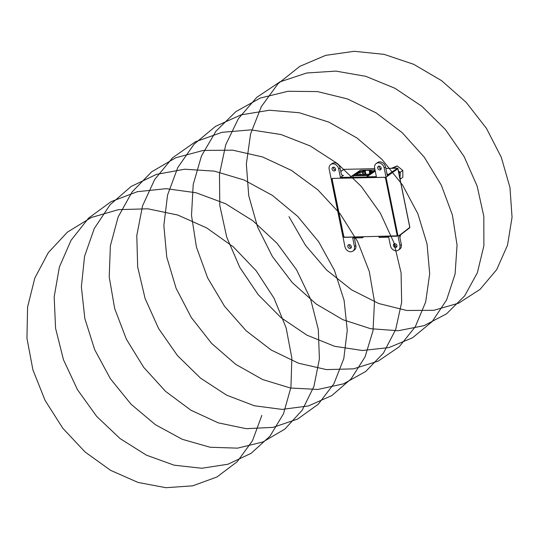 <?xml version="1.0" encoding="UTF-8"?>
<svg xmlns="http://www.w3.org/2000/svg" width="539" height="539" viewBox="0 0 539 539"><rect width="100%" height="100%" fill="white"/><g stroke="black" fill="none" stroke-linecap="round" stroke-linejoin="round"><path stroke-width="0.81" d="M349.178 244.618A2.041 1.651 54.5 0 1 351.165 246.027A2.041 1.651 54.5 0 1 350.754 248.203A2.041 1.651 54.5 0 1 349.959 248.459A2.041 1.651 54.5 0 1 347.972 247.051A2.041 1.651 54.5 0 1 348.383 244.874A2.041 1.651 54.5 0 1 349.178 244.618M379.018 166.133A2.041 1.651 54.5 0 1 381.006 167.535A2.041 1.651 54.5 0 1 380.595 169.711A2.041 1.651 54.5 0 1 379.793 169.967A2.041 1.651 54.5 0 1 377.812 168.566A2.041 1.651 54.5 0 1 378.216 166.389A2.041 1.651 54.5 0 1 379.018 166.133M334.2 171.004A2.041 1.651 -125.5 0 0 334.995 170.748A2.041 1.651 -125.5 0 0 335.406 168.572A2.041 1.651 -125.5 0 0 333.419 167.171A2.041 1.651 -125.5 0 0 332.624 167.427A2.041 1.651 -125.5 0 0 332.213 169.603A2.041 1.651 -125.5 0 0 334.2 171.004M387.271 175.397L387.635 175.849A3.497 0.997 -11.5 0 0 387.4 176.051L385.547 166.949A5.538 4.48 -125.5 0 0 379.746 161.848A5.538 4.48 -125.5 0 0 377.583 162.542L376.188 163.539A5.538 4.48 -125.5 0 0 374.659 168.155L376.384 176.651L366.763 176.859L375.259 171.119M399.439 235.206A3.497 0.997 168.5 0 1 399.668 235.004L398.038 236.203L399.439 235.206L401.326 244.497L399.931 245.494L384.152 167.946A5.538 4.48 -125.5 0 0 378.344 162.845A5.538 4.48 -125.5 0 0 376.188 163.539M354.702 237.942A3.497 1.806 -91.2 0 0 354.763 240.172L355.848 245.481A5.538 4.48 -125.5 0 1 354.318 250.096L352.924 251.093A5.538 4.48 -125.5 0 1 344.953 246.687L329.174 169.138A5.538 4.48 54.5 0 1 330.703 164.53L332.105 163.533A5.538 4.48 54.5 0 1 334.261 162.832A5.538 4.48 54.5 0 1 340.069 167.939L341.153 173.248A3.497 1.806 -91.2 0 0 342.898 175.552A3.497 1.806 -91.2 0 0 343.464 175.364L340.399 177.432L350.02 177.223L359.297 170.957M330.703 164.53A5.538 4.48 54.5 0 1 332.866 163.829A5.538 4.48 54.5 0 1 338.674 168.936L340.399 177.432M395.572 247.516A2.041 1.651 -125.5 0 0 396.367 247.253A2.041 1.651 -125.5 0 0 396.778 245.077A2.041 1.651 -125.5 0 0 394.791 243.675A2.041 1.651 -125.5 0 0 393.996 243.931A2.041 1.651 -125.5 0 0 393.585 246.107A2.041 1.651 -125.5 0 0 395.572 247.516M387.393 174.407L388.349 174.387A3.497 1.806 -91.2 0 1 387.79 174.575A3.497 1.806 -91.2 0 1 387.77 174.575L386.941 173.78M399.608 236.042L399.844 235.193L400.632 234.734M409.391 227.923A0.586 0.472 -127.9 0 0 409.633 227.842L400.706 234.728L399.877 237.362M379.133 236.466L396.569 236.237A0.876 0.707 54.5 0 0 397.149 235.395L385.486 178.072A0.876 0.707 54.5 0 0 384.57 177.27L366.924 177.654L366.763 176.859M378.924 236.614L379.085 237.409L388.707 237.2L390.431 245.696A5.538 4.48 54.5 0 0 398.402 250.103A5.538 4.48 54.5 0 0 399.931 245.494M363.63 236.803L362.343 237.773L352.722 237.982L354.453 246.478A5.538 4.48 -125.5 0 1 352.924 251.093M362.39 236.83L344.536 237.362A0.876 0.707 54.5 0 1 343.619 236.56L343.767 236.453M332.172 179.089L331.957 179.238A0.876 0.707 54.5 0 1 332.543 178.396L350.182 178.011L350.02 177.223M362.181 236.978L362.343 237.773M331.957 179.238L343.619 236.56M350.182 178.011L351.596 177.365M401.326 244.497A5.538 4.48 54.5 0 1 399.797 249.106L398.402 250.103M394.865 243.675A2.041 1.651 -125.5 0 0 396.893 246.518M349.252 244.618A2.041 1.651 -125.5 0 0 351.28 247.462M333.493 167.171A2.041 1.651 -125.5 0 0 335.521 170.007M379.092 166.133A2.041 1.651 -125.5 0 0 381.12 168.97M399.473 235.395A3.497 0.997 168.5 0 1 399.709 235.193L409.781 227.364L397.849 168.734L387.669 176.037A3.497 0.997 -11.5 0 0 387.44 176.24L386.045 177.237M397.506 168.269L388.349 174.387L387.73 175.667M388.43 174.393L387.79 174.575M364.647 170.425L370.408 170.297L369.99 170.6L371.196 170.573L370.212 171.274L372.725 171.22L368.46 174.265L355.255 174.555L359.52 171.51L362.033 171.449L364.647 170.425L365.26 170.964L364.559 171.463L363.347 171.483L362.363 172.19L359.85 172.244L356.663 174.521M365.146 174.34L364.229 170.722M363.933 174.367L363.016 170.748M365.941 174.319L365.26 170.964M369.727 173.363L369.316 171.355L369.99 170.6M370.158 171.341L369.316 171.355M369.808 173.302L369.545 172.035L370.212 171.274M371.654 171.988L369.545 172.035M360.301 174.441L359.52 171.51M362.808 174.387L362.033 171.449M375.029 169.967L360.301 170.284L353.011 175.492L353.227 177.331L352.782 175.822L368.049 175.539L352.897 175.525L368.13 175.162L375.077 170.203M368.13 175.936L368.049 175.539L368.44 175.431L368.13 175.936L368.049 175.539L368.494 175.687L375.164 170.634L368.487 175.694M368.049 175.539L368.13 175.162L368.44 175.431M399.547 176.644L399.001 173.982M394.386 168.235L391.893 168.289M399.965 178.705L400.241 173.767L398.294 170.479M351.078 177.378L366.803 177.035M333.095 178.389L384.859 177.318M397.122 235.846L344.717 237.214L343.741 236.358L332.165 179.474L332.907 178.389M396.596 236.089L397.216 235.193M385.641 178.308L384.664 177.452M400.214 178.146L400.356 179.029L402.862 177.237L402.801 170.439L397.169 165.904L391.429 168.296M399.156 171.55L400.295 172.231L402.801 170.439M400.295 172.231L400.154 173.504M393.692 168.134L397.169 165.904M399.904 178.389L398.334 170.701M288.992 216.665L305.438 245.238L326.722 270.113L351.603 289.861L378.742 303.531L406.669 310.471L433.834 310.302L458.777 303.12L480.114 289.302L496.675 269.641L507.529 245.198L512.05 217.298L509.961 187.457L501.29 157.287L486.474 128.41L466.215 102.383L441.542 80.628L413.703 64.309L384.105 54.358L354.258 51.299L325.677 55.362L299.832 66.351L278.009 83.727L261.334 106.628L250.595 133.861L246.35 164.051L248.728 195.623L257.575 226.973L272.37 256.463L292.266 282.604L316.177 304.023L342.784 319.661L370.63 328.709L398.193 330.737L423.971 325.677L446.541 313.826L464.685 295.864L477.365 272.747L483.881 245.757L483.827 216.348L477.143 186.103L464.153 156.654L445.463 129.596L422.024 106.392L395.013 88.302L365.792 76.322L335.858 71.101L306.738 72.987L279.903 81.888L256.719 97.391L238.359 118.708L225.733 144.748L219.467 174.191L219.804 205.514L226.717 237.106L239.761 267.337L258.201 294.658L281.014 317.653L306.94 335.164L334.564 346.287L362.376 350.498L388.855 347.594L412.557 337.771L432.177 321.594L446.615 299.933L455.091 273.994L457.059 245.151L452.403 214.994L441.293 185.126L424.26 157.179L402.168 132.641L376.107 112.867L347.419 98.92L317.538 91.583L288.008 91.28L260.317 98.051L235.887 111.607L215.93 131.233L201.471 155.966L193.205 184.513L191.507 215.432L196.439 247.111L207.656 277.935L224.547 306.3L246.134 330.757L271.252 350.06L298.518 363.219L326.432 369.592L353.483 368.858L378.183 361.123L399.177 346.806L415.306 326.715L425.682 301.948L429.677 273.839L427.05 243.911L417.873 213.781L402.586 185.072L381.935 159.342L356.959 137.984L328.925 122.144L299.253 112.725L269.453 110.239L241.041 114.861L215.472 126.389L194.02 144.243L177.796 167.535L167.562 195.057L163.843 225.417L166.753 257.036L176.098 288.298L191.332 317.572L211.591 343.383L235.772 364.377L262.533 379.51L290.413 388.006L317.882 389.461L343.458 383.849L365.718 371.479L383.458 353.058L395.666 329.585L401.663 302.345L401.083 272.808L393.874 242.57L380.406 213.255L361.298 186.454L337.529 163.613L310.282 145.981L280.954 134.521L251.026 129.865L222.034 132.318L195.441 141.77L172.608 157.765L154.68 179.507L142.539 205.871L136.791 235.523L137.667 266.926L145.092 298.471L158.594 328.52L177.425 355.545L200.535 378.142L226.649 395.175L254.347 405.759L282.113 409.404L308.423 405.934L331.835 395.579L351.084 378.924L365.071 356.872L373.035 330.643L374.484 301.645L369.289 271.447L357.687 241.674L340.217 213.943L317.761 189.741L291.437 170.398L262.594 156.957L232.693 150.172L203.25 150.435L175.768 157.765L151.654 171.833L132.109 191.911L118.122 217.001L110.374 245.797L109.208 276.83L114.659 308.503L126.355 339.186L143.657 367.288L165.581 391.381L190.921 410.226L218.295 422.859L246.195 428.673L273.111 427.366L297.562 419.086L318.212 404.277L333.911 383.761L343.788 358.678L347.257 330.36L344.104 300.358L334.416 270.282L318.67 241.762L297.629 216.328L272.363 195.374L244.14 180.019L214.401 171.139L184.655 169.219L156.418 174.407L131.132 186.467L110.064 204.793L94.291 228.475L84.569 256.281L81.376 286.795L84.818 318.448L94.655 349.602L110.333 378.661L130.95 404.129L155.387 424.692L182.29 439.312L210.19 447.262L237.564 448.145L262.924 441.973L284.868 429.084L302.197 410.226L313.934 386.402L319.411 358.92L318.293 329.268L310.572 299.044L296.618 269.871L277.1 243.338L253.007 220.875L225.538 203.695L196.108 192.767L166.201 188.67L137.344 191.695L111.007 201.687L88.524 218.18L71.033 240.34L59.384 267.021L54.169 296.868L55.578 328.339L63.501 359.823L77.468 389.69L96.676 416.404L120.082 438.591L146.379 455.138L174.137 465.184L201.835 468.256L227.97 464.227L251.093 453.339L269.958 436.219L283.487 413.784L290.939 387.278L291.855 358.125L286.142 327.901L274.048 298.229L256.14 270.733L233.333 246.875L206.754 227.963L177.769 215.034L147.848 208.802L118.506 209.644L91.246 217.527L67.456 232.107L48.321 252.623L34.813 278.057L27.583 307.095L26.95 338.236L32.919 369.889L45.094 400.423L62.807 428.256L85.047 451.965L110.603 470.352L138.072 482.452L165.951 487.701L192.726 485.828L216.914 477.008L237.207 461.714L252.474 440.74L261.853 415.387M385.547 166.949L384.152 167.946M340.069 167.939L338.674 168.936M397.789 168.566L397.849 168.734A0.586 0.478 55.2 0 0 397.236 168.202L385.857 168.444M381.194 168.545L380.015 168.572M344.212 169.354L374.76 168.66L344.023 169.354L340.789 171.476M342.332 175.384L343.464 175.364M355.848 245.481L354.453 246.478M343.666 169.59A0.586 0.472 56.8 0 1 344.023 169.354L344.118 169.327A0.586 0.586 0 0 0 343.808 169.421L340.776 171.409M409.741 227.195L409.781 227.364A0.586 0.472 -127.9 0 1 409.633 227.842A0.586 0.586 0 0 0 409.842 227.263L397.917 168.633A0.586 0.586 0 0 0 397.331 168.168L385.85 168.417M352.816 175.768L360.119 170.418M360.402 170.284L375.023 169.953M400.726 234.761C399.925 236.426 399.682 237.483 399.992 237.942M381.194 168.518L379.975 168.545M387.743 174.575L386.881 173.497M353.085 177.331L352.782 175.822"/></g></svg>
